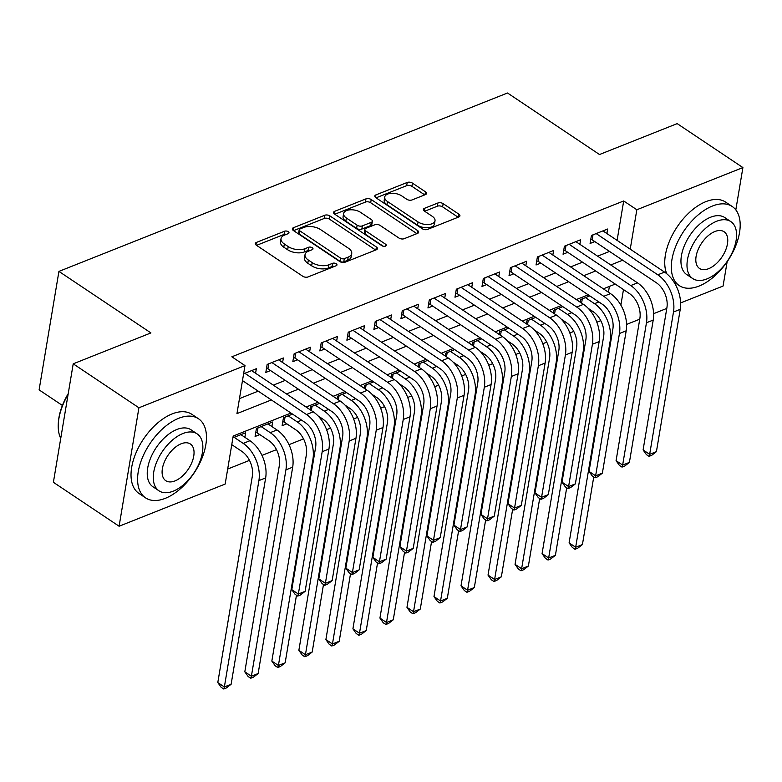<?xml version="1.0" encoding="UTF-8"?>
<svg xmlns="http://www.w3.org/2000/svg" width="782" height="782" viewBox="0 0 782 782"><rect width="100%" height="100%" fill="white"/><g stroke="black" fill="none" stroke-linecap="round" stroke-linejoin="round"><path stroke-width="1.17" d="M288.265 231.687A2.62 1.369 9.5 0 0 284.609 231.218L256.418 242.43A3.734 1.955 9.5 0 0 255.313 243.534A3.734 1.955 9.5 0 0 256.349 245.206L302.781 276.271A3.734 1.955 9.5 0 0 308.02 276.936L336.201 265.733A2.62 1.369 9.5 0 0 336.974 264.951A2.62 1.369 9.5 0 0 336.25 263.788A2.62 1.369 9.5 0 0 332.585 263.309L328.939 264.766A11.955 6.246 9.5 0 1 312.194 262.615L308.333 260.035A11.955 6.246 9.5 0 1 305.019 254.678A11.955 6.246 9.5 0 1 308.558 251.13L312.204 249.683A2.62 1.369 9.5 0 0 312.986 248.911A2.62 1.369 9.5 0 0 312.262 247.738A2.62 1.369 9.5 0 0 308.597 247.268L304.951 248.715A11.955 6.246 9.5 0 1 288.206 246.574L284.335 243.984A11.955 6.246 9.5 0 1 281.031 238.637A11.955 6.246 9.5 0 1 284.57 235.089L288.216 233.632A2.62 1.369 9.5 0 0 288.988 232.86A2.62 1.369 9.5 0 0 288.265 231.687M286.427 234.346A2.62 1.369 9.5 0 0 284.071 234.424L256.574 245.362M334.413 266.437A2.62 1.369 9.5 0 0 332.057 266.515L328.401 267.962L328.939 264.766M310.415 250.396A2.62 1.369 9.5 0 0 308.059 250.465L304.413 251.921L304.951 248.715M425.408 194.62A3.734 1.955 9.5 0 0 426.513 193.516A3.734 1.955 9.5 0 0 425.476 191.844L412.446 183.125A3.734 1.955 9.5 0 0 407.217 182.46L375.917 194.904A3.734 1.955 9.5 0 0 374.813 196.018A3.734 1.955 9.5 0 0 375.849 197.69L422.28 228.745A3.734 1.955 9.5 0 0 427.51 229.419L458.809 216.966A3.734 1.955 9.5 0 0 459.924 215.861A3.734 1.955 9.5 0 0 458.887 214.19L443.15 203.662A3.734 1.955 9.5 0 0 437.92 202.988L424.518 208.315A3.734 1.955 9.5 0 0 423.414 209.429A3.734 1.955 9.5 0 0 424.45 211.101L432.25 216.321A10 5.22 9.5 0 1 435.017 220.788A10 5.22 9.5 0 1 428.477 224.512A10 5.22 9.5 0 1 418.067 221.961L387.491 201.512A10 5.22 9.5 0 1 384.724 197.044A10 5.22 9.5 0 1 391.264 193.32A10 5.22 9.5 0 1 401.684 195.871L406.777 199.283A3.734 1.955 9.5 0 0 412.006 199.948L425.408 194.62M290.982 413.052L233.202 436.033L225.167 484.058L119.099 526.237L53.391 482.298L73.215 363.825L150.916 332.927L58.924 271.403L507.518 92.999L599.501 154.523L677.192 123.624L742.9 167.573L735.813 209.899M73.215 363.825L138.922 407.774L244.991 365.585L236.956 413.619L271.374 399.934M617.096 240.377L623.694 200.964L231.853 356.797L244.991 365.585M623.694 200.964L636.831 209.752L742.9 167.573M329.955 215.94A3.734 1.955 9.5 0 0 324.726 215.265L293.426 227.718A3.734 1.955 9.5 0 0 292.321 228.823A3.734 1.955 9.5 0 0 293.348 230.495L339.789 261.55A3.734 1.955 9.5 0 0 345.018 262.224L376.318 249.771A3.734 1.955 9.5 0 0 377.423 248.666A3.734 1.955 9.5 0 0 376.396 246.995L329.955 215.94L329.418 219.136A3.734 1.955 9.5 0 0 324.188 218.471L293.573 230.641M334.676 211.306L365.976 198.863A3.734 1.955 9.5 0 1 371.206 199.537L417.637 230.592A3.734 1.955 9.5 0 1 418.673 232.264A3.734 1.955 9.5 0 1 417.568 233.368L404.167 238.696A3.734 1.955 9.5 0 1 398.937 238.031L380.111 225.431A3.734 1.955 9.5 0 0 374.871 224.757L365.986 228.295A3.734 1.955 9.5 0 0 364.881 229.4A3.734 1.955 9.5 0 0 365.917 231.071L385.526 244.189A2.62 1.369 9.5 0 1 386.249 245.362A2.62 1.369 9.5 0 1 384.539 246.33A2.62 1.369 9.5 0 1 381.812 245.665L334.598 214.092A3.734 1.955 9.5 0 1 333.562 212.421A3.734 1.955 9.5 0 1 334.676 211.306L334.246 213.828M292.556 414.098L283.455 417.725L282.116 425.721L286.847 423.844M271.892 426.552L272.644 422.016L256.437 428.468L255.098 436.473L259.82 434.587M255.577 373.268L256.34 368.733L243.622 373.786M282.605 362.516L283.367 357.98L267.151 364.432L265.812 372.437L270.543 370.551M309.633 351.773L310.386 347.237L294.169 353.679L292.83 361.685L297.561 359.808M336.651 341.02L337.413 336.485L321.197 342.936L319.858 350.942L324.589 349.055M363.679 330.278L364.432 325.742L348.225 332.184L346.885 340.19L351.607 338.313M390.697 319.525L391.459 314.99L375.243 321.441L373.904 329.447L378.635 327.56M417.725 308.782L418.478 304.247L402.271 310.698L400.931 318.694L405.653 316.818M444.743 298.03L445.505 293.494L429.289 299.946L427.95 307.952L432.681 306.075M471.771 287.287L472.533 282.752L456.317 289.203L454.977 297.209L459.708 295.322M498.789 276.545L499.551 272.009L483.335 278.451L481.995 286.456L486.727 284.58M525.817 265.792L526.579 261.256L510.363 267.708L509.023 275.714L513.754 273.827M552.845 255.049L553.597 250.514L537.381 256.955L536.041 264.961L540.773 263.084M579.863 244.297L580.625 239.761L564.409 246.213L563.069 254.218L567.8 252.332M239.468 398.605L258.226 391.137M273.329 385.135L285.254 380.394M300.356 374.392L312.272 369.642M327.375 363.64L339.3 358.899M354.402 352.897L366.318 348.156M381.421 342.145L393.346 337.404M408.448 331.402L420.374 326.661M435.476 320.649L447.392 315.908M462.494 309.907L474.42 305.166M489.522 299.154L501.438 294.413M516.54 288.411L528.466 283.671M543.568 277.669L555.484 272.918M570.586 266.916L582.512 262.175M597.614 256.173L609.53 251.433M242.283 381.792L243.515 381.303M606.891 233.554L607.643 229.018L591.436 235.46L590.097 243.466L594.819 241.589M227.679 469.044L249.478 460.373M261.98 455.407L276.496 449.63M289.008 444.655L303.524 438.878M326.612 429.699L330.542 428.135M353.63 418.957L357.57 417.383M380.658 408.204L384.597 406.64M407.676 397.461L411.615 395.897M434.704 386.709L438.643 385.145M461.732 375.966L465.661 374.402M488.75 365.214L492.689 363.65M515.778 354.471L519.707 352.907M542.796 343.728L546.735 342.154M569.824 332.976L573.753 331.412M596.842 322.233L600.781 320.659M608.425 292.224L609.393 286.427M231.56 445.828L232.801 445.339M244.864 437.304L245.626 432.769L232.899 437.822M310.024 409.68L310.483 406.972L319.584 403.356M337.052 398.928L337.501 396.23L346.602 392.603M364.08 388.185L364.529 385.477L373.63 381.86M391.098 377.442L391.547 374.734L400.648 371.118M418.126 366.69L418.575 363.982L427.676 360.365M445.144 355.947L445.603 353.239L454.704 349.622M472.172 345.194L472.621 342.487L481.722 338.87M499.19 334.452L499.649 331.744L508.75 328.127M526.218 323.699L526.667 321.001L535.768 317.375M553.236 312.956L553.695 310.249L562.796 306.632M580.264 302.204L580.713 299.506L589.814 295.879M58.924 271.403L39.1 389.876L62.394 405.447M119.099 526.237L138.922 407.774M727.143 261.735L723.076 286.046L680.623 302.927M666.772 308.431L653.596 313.67M639.754 319.183L626.577 324.422M615.268 284.081L603.342 288.822M588.25 294.834L576.324 299.574M561.222 305.576L549.296 310.317M534.194 316.329L522.278 321.07M507.176 327.072L495.25 331.812M480.148 337.824L468.232 342.565M453.13 348.567L441.204 353.308M426.102 359.319L414.186 364.06M399.084 370.062L387.158 374.803M372.056 380.805L360.131 385.546M345.038 391.557L333.112 396.298M318.01 402.3L306.085 407.041M620.869 305.146L623.479 289.575M630.233 249.165L636.831 209.752M286.476 393.923L298.392 389.182M313.494 383.18L325.42 378.439M340.522 372.428L352.438 367.687M367.54 361.685L379.466 356.944M394.568 350.932L406.484 346.191M421.586 340.19L433.511 335.449M448.614 329.437L460.53 324.696M475.632 318.694L487.557 313.953M502.66 307.952L514.585 303.211M529.688 297.199L541.603 292.458M556.706 286.456L568.631 281.716M583.734 275.704L595.649 270.963M610.752 264.961L622.677 260.22M281.031 238.637L280.494 241.834A11.955 6.246 9.5 0 0 283.798 247.19L284.335 243.984M304.413 251.921A11.955 6.246 9.5 0 1 287.668 249.771L283.798 247.19M305.019 254.678L304.481 257.884A11.955 6.246 9.5 0 0 307.795 263.231L308.333 260.035M328.401 267.962A11.955 6.246 9.5 0 1 311.666 265.821L307.795 263.231M375.634 250.045L329.418 219.136M299.956 228.97A2.62 1.369 9.5 0 0 299.183 229.742A2.62 1.369 9.5 0 0 299.907 230.915L340.659 258.177A2.62 1.369 9.5 0 0 344.324 258.647L348.176 257.112A11.955 6.246 9.5 0 0 351.714 253.573A11.955 6.246 9.5 0 0 348.401 248.217L320.542 229.585A11.955 6.246 9.5 0 0 303.797 227.435L299.956 228.97M299.183 229.742L298.646 232.948A2.62 1.369 9.5 0 0 299.369 234.121L299.907 230.915M351.714 253.573L351.177 256.77A11.955 6.246 9.5 0 1 347.638 260.318L343.787 261.853A2.62 1.369 9.5 0 1 340.131 261.383L299.369 234.121M334.823 214.239L365.438 202.069L365.976 198.863M416.884 233.642L370.668 202.734A3.734 1.955 9.5 0 0 365.438 202.069M364.881 229.4L364.344 232.606A3.734 1.955 9.5 0 0 365.38 234.277L383.268 246.242M360.561 212.362A10 5.22 9.5 0 0 350.15 209.811A10 5.22 9.5 0 0 343.611 213.535A10 5.22 9.5 0 0 346.377 218.002L357.149 225.206A3.734 1.955 9.5 0 0 362.379 225.881L371.264 222.342A3.734 1.955 9.5 0 0 372.369 221.238A3.734 1.955 9.5 0 0 371.333 219.566L360.561 212.362M343.611 213.535L343.073 216.731A10 5.22 9.5 0 0 345.84 221.208L346.377 218.002M372.369 221.238L371.831 224.444A3.734 1.955 9.5 0 1 370.727 225.548L361.841 229.077A3.734 1.955 9.5 0 1 356.612 228.412L345.84 221.208M384.724 197.044L384.197 200.241A10 5.22 9.5 0 0 386.953 204.718L387.491 201.512M435.017 220.788L434.479 223.994A10 5.22 9.5 0 1 427.94 227.709A10 5.22 9.5 0 1 417.529 225.167L386.953 204.718M458.125 217.24L442.612 206.868A3.734 1.955 9.5 0 0 437.382 206.194L424.675 211.248M424.724 194.894L411.918 186.331A3.734 1.955 9.5 0 0 406.679 185.657L376.074 197.836M231.765 444.645L241.863 451.4A19.042 12.287 68.3 0 1 252.332 476.199L217.797 682.569L224.366 686.958L258.901 480.598A28.553 18.436 -111.7 0 0 243.202 443.394L234.141 437.334M231.12 684.27L226.428 687.925L223.72 689.001L224.366 686.958L231.12 684.27L265.655 477.91A28.553 18.436 -111.7 0 0 249.966 440.716L240.895 434.645M223.72 689.001L221.101 687.241L217.797 682.569M242.479 380.609L305.146 422.524A19.042 12.287 68.3 0 1 315.605 447.324L291.794 589.648L298.362 594.037L322.184 451.713A28.553 18.436 -111.7 0 0 306.485 414.519L244.854 373.297M305.117 591.348L300.425 595.004L297.717 596.079L298.362 594.037L305.117 591.348L328.939 449.024A28.553 18.436 -111.7 0 0 313.24 411.831L251.608 370.609M297.717 596.079L295.097 594.32L291.794 589.648M68.083 394.499A47.594 26.52 123.8 0 0 58.249 424.665L58.288 423.678A46.451 25.884 -56.2 0 1 68.23 393.659M58.249 424.665A47.594 26.52 123.8 0 0 60.742 438.409M178.726 418.282A47.594 26.52 123.8 0 0 142.422 457.617A47.594 26.52 123.8 0 0 145.569 497.87A47.594 26.52 123.8 0 0 165.325 498.33A47.594 26.52 123.8 0 0 201.639 459.005A47.594 26.52 123.8 0 0 198.491 418.751A47.594 26.52 123.8 0 0 178.726 418.282M198.491 418.751L191.913 414.352A47.594 26.52 123.8 0 0 172.157 413.893A47.594 26.52 123.8 0 0 135.853 453.218A47.594 26.52 123.8 0 0 139 493.471L145.569 497.87M159.02 490.832L152.979 486.795A34.271 19.091 -56.2 0 1 150.711 457.812A34.271 19.091 -56.2 0 1 176.849 429.494A34.271 19.091 -56.2 0 1 191.082 429.826L197.123 433.863A34.271 19.091 123.8 0 0 182.89 433.531A34.271 19.091 123.8 0 0 156.752 461.849A34.271 19.091 123.8 0 0 159.02 490.832A34.271 19.091 123.8 0 0 173.252 491.164A34.271 19.091 123.8 0 0 199.39 462.846A34.271 19.091 123.8 0 0 197.123 433.863M174.963 480.92A22.082 12.307 123.8 0 0 191.805 462.67A22.082 12.307 123.8 0 0 190.349 443.99A22.082 12.307 123.8 0 0 181.18 443.775A22.082 12.307 123.8 0 0 164.337 462.025A22.082 12.307 123.8 0 0 165.794 480.705A22.082 12.307 123.8 0 0 174.963 480.92M712.441 206.028A47.594 26.52 123.8 0 0 676.137 245.362A47.594 26.52 123.8 0 0 679.284 285.616A47.594 26.52 123.8 0 0 699.04 286.075A47.594 26.52 123.8 0 0 735.354 246.75A47.594 26.52 123.8 0 0 732.196 206.487A47.594 26.52 123.8 0 0 712.441 206.028M732.196 206.487L725.628 202.098A47.594 26.52 123.8 0 0 705.872 201.639A47.594 26.52 123.8 0 0 673.077 233.623A47.594 26.52 123.8 0 0 666.763 273.768M692.735 278.578L686.694 274.541A34.271 19.091 -56.2 0 1 684.426 245.558A34.271 19.091 -56.2 0 1 710.564 217.24A34.271 19.091 -56.2 0 1 724.797 217.572L730.838 221.609A34.271 19.091 123.8 0 0 716.605 221.277A34.271 19.091 123.8 0 0 690.467 249.595A34.271 19.091 123.8 0 0 692.735 278.578A34.271 19.091 123.8 0 0 706.967 278.91A34.271 19.091 123.8 0 0 733.105 250.592A34.271 19.091 123.8 0 0 730.838 221.609M708.678 268.666A22.082 12.307 123.8 0 0 725.52 250.416A22.082 12.307 123.8 0 0 724.064 231.736A22.082 12.307 123.8 0 0 714.895 231.521A22.082 12.307 123.8 0 0 698.052 249.771A22.082 12.307 123.8 0 0 699.509 268.451A22.082 12.307 123.8 0 0 708.678 268.666M258.011 427.842L257.18 432.827L268.891 440.657A19.042 12.287 68.3 0 1 279.35 465.456L244.815 671.816L251.393 676.215L285.919 469.845A28.553 18.436 -111.7 0 0 270.23 432.651L261.159 426.591M257.18 432.827L255.792 432.329M258.148 673.527L253.446 677.173L250.748 678.248L251.393 676.215L258.148 673.527L292.683 467.167A28.553 18.436 -111.7 0 0 276.984 429.963L267.923 423.903M250.748 678.248L248.119 676.489L244.815 671.816M285.039 417.089L284.198 422.075L295.919 429.905A19.042 12.287 68.3 0 1 306.378 454.704L271.843 661.073L278.412 665.462L312.947 459.102A28.553 18.436 -111.7 0 0 297.258 421.909L288.187 415.838M284.198 422.075L282.81 421.576M277.776 667.505L278.412 665.462L285.166 662.784L280.474 666.43L277.776 667.505L275.147 665.746L271.843 661.073M285.166 662.784L296.476 595.239M318.039 415.887L322.937 419.162A19.042 12.287 68.3 0 1 333.396 443.961L298.871 650.321L305.439 654.72L339.975 448.36A28.553 18.436 -111.7 0 0 324.276 411.156L315.214 405.096M304.794 656.753L305.439 654.72L312.194 652.032L307.502 655.678L304.794 656.753L302.165 655.003L298.871 650.321M312.194 652.032L323.494 584.496M312.057 406.347L311.353 410.57M345.067 405.144L349.965 408.419A19.042 12.287 68.3 0 1 360.424 433.218L325.889 639.578L332.458 643.967L366.993 437.607A28.553 18.436 -111.7 0 0 351.304 400.413L342.233 394.343M331.822 646.01L332.458 643.967L339.212 641.289L334.52 644.935L331.822 646.01L329.193 644.251L325.889 639.578M339.212 641.289L350.522 573.744M339.085 395.594L338.381 399.817M268.725 363.796L267.894 368.781L332.174 411.772A19.042 12.287 68.3 0 1 342.633 436.571L318.812 578.895L325.39 583.294L349.202 440.97A28.553 18.436 -111.7 0 0 333.513 403.766L271.882 362.545M332.145 580.606L327.443 584.252L324.745 585.327L325.39 583.294L332.145 580.606L355.957 438.282A28.553 18.436 -111.7 0 0 340.268 401.078L278.636 359.857M267.894 368.781L266.506 368.293M324.745 585.327L322.116 583.577L318.812 578.895M295.752 353.053L294.922 358.039L359.192 401.029A19.042 12.287 68.3 0 1 369.661 425.828L345.84 568.152L352.408 572.541L376.23 430.217A28.553 18.436 -111.7 0 0 360.531 393.023L298.9 351.802M359.163 569.863L354.471 573.509L351.773 574.584L352.408 572.541L359.163 569.863L382.985 427.529A28.553 18.436 -111.7 0 0 367.286 390.335L305.654 349.114M294.922 358.039L293.524 357.54M351.773 574.584L349.143 572.825L345.84 568.152M322.78 342.311L321.94 347.286L386.22 390.277A19.042 12.287 68.3 0 1 396.679 415.076L372.867 557.4L379.436 561.799L403.248 419.475A28.553 18.436 -111.7 0 0 387.559 382.271L325.928 341.05M386.191 559.11L381.499 562.766L378.791 563.832L379.436 561.799L386.191 559.11L410.003 416.786A28.553 18.436 -111.7 0 0 394.314 379.593L332.682 338.371M321.94 347.286L320.552 346.797M378.791 563.832L376.162 562.082L372.867 557.4M349.798 331.558L348.968 336.543L413.238 379.534A19.042 12.287 68.3 0 1 423.707 404.333L399.885 546.657L406.454 551.056L430.276 408.722A28.553 18.436 -111.7 0 0 414.577 371.528L352.946 330.307M413.209 548.368L408.517 552.014L405.819 553.089L406.454 551.056L413.209 548.368L437.03 406.044A28.553 18.436 -111.7 0 0 421.342 368.84L359.71 327.619M348.968 336.543L347.579 336.045M405.819 553.089L403.189 551.33L399.885 546.657M372.095 394.392L376.983 397.667A19.042 12.287 68.3 0 1 387.442 422.466L352.917 628.826L359.485 633.225L394.02 426.864A28.553 18.436 -111.7 0 0 378.322 389.661L369.26 383.6M358.84 635.267L359.485 633.225L366.24 630.536L361.548 634.192L358.84 635.267L356.211 633.508L352.917 628.826M366.24 630.536L377.54 563.001M366.103 384.852L365.399 389.074M376.826 320.815L375.986 325.801L440.266 368.781A19.042 12.287 68.3 0 1 450.725 393.581L426.913 535.914L433.482 540.303L457.294 397.979A28.553 18.436 -111.7 0 0 441.605 360.785L379.974 319.564M440.237 537.615L435.545 541.271L432.837 542.346L433.482 540.303L440.237 537.615L464.049 395.291A28.553 18.436 -111.7 0 0 448.36 358.097L386.728 316.876M375.986 325.801L374.598 325.302M432.837 542.346L430.208 540.587L426.913 535.914M399.113 383.649L404.011 386.924A19.042 12.287 68.3 0 1 414.47 411.723L379.935 618.083L386.503 622.482L421.039 416.112A28.553 18.436 -111.7 0 0 405.35 378.918L396.279 372.848M385.868 624.515L386.503 622.482L393.268 619.794L388.566 623.44L385.868 624.515L383.239 622.755L379.935 618.083M393.268 619.794L404.568 552.248M393.131 374.109L392.427 378.322M403.844 310.063L403.013 315.048L467.284 358.039A19.042 12.287 68.3 0 1 477.753 382.838L453.931 525.162L460.5 529.561L484.322 387.237A28.553 18.436 -111.7 0 0 468.623 350.033L407.002 308.812M467.255 526.873L462.563 530.519L459.865 531.594L460.5 529.561L467.255 526.873L491.076 384.548A28.553 18.436 -111.7 0 0 475.388 347.345L413.756 306.124M403.013 315.048L401.625 314.55M459.865 531.594L457.235 529.834L453.931 525.162M426.141 372.897L431.029 376.171A19.042 12.287 68.3 0 1 441.498 400.971L406.963 607.34L413.531 611.729L448.066 405.369A28.553 18.436 -111.7 0 0 432.368 368.166L423.306 362.105M412.886 613.772L413.531 611.729L420.286 609.041L415.594 612.697L412.886 613.772L410.257 612.013L406.963 607.34M420.286 609.041L431.586 541.506M420.159 363.356L419.445 367.579M430.872 299.32L430.041 304.306L494.312 347.296A19.042 12.287 68.3 0 1 504.771 372.085L480.959 514.419L487.528 518.808L511.34 376.484A28.553 18.436 -111.7 0 0 495.651 339.29L434.02 298.069M494.283 516.12L489.591 519.776L486.883 520.851L487.528 518.808L494.283 516.12L518.104 373.796A28.553 18.436 -111.7 0 0 502.406 336.602L440.774 295.381M430.041 304.306L428.644 303.807M486.883 520.851L484.253 519.092L480.959 514.419M453.159 362.154L458.057 365.429A19.042 12.287 68.3 0 1 468.516 390.228L433.981 596.588L440.549 600.987L475.085 394.617A28.553 18.436 -111.7 0 0 459.396 357.423L450.324 351.353M439.914 603.02L440.549 600.987L447.314 598.298L442.612 601.944L439.914 603.02L437.285 601.26L433.981 596.588M447.314 598.298L458.614 530.763M447.177 352.614L446.473 356.827M457.89 288.568L457.059 293.553L521.34 336.543A19.042 12.287 68.3 0 1 531.799 361.343L507.977 503.667L514.546 508.065L538.368 365.741A28.553 18.436 -111.7 0 0 522.679 328.538L461.048 287.317M521.311 505.377L516.609 509.023L513.911 510.099L514.546 508.065L521.311 505.377L545.122 363.053A28.553 18.436 -111.7 0 0 529.434 325.85L467.802 284.628M457.059 293.553L455.671 293.064M513.911 510.099L511.281 508.339L507.977 503.667M480.187 351.411L485.075 354.676A19.042 12.287 68.3 0 1 495.544 379.475L461.009 585.845L467.577 590.234L502.112 383.874A28.553 18.436 -111.7 0 0 486.414 346.67L477.352 340.61M466.932 592.277L467.577 590.234L474.332 587.546L469.64 591.202L466.932 592.277L464.312 590.518L461.009 585.845M474.332 587.546L485.632 520.01M474.205 341.861L473.491 346.084M484.918 277.825L484.087 282.81L548.358 325.801A19.042 12.287 68.3 0 1 558.817 350.6L535.005 492.924L541.574 497.313L565.396 354.989A28.553 18.436 -111.7 0 0 549.697 317.795L488.066 276.574M548.329 494.625L543.637 498.281L540.929 499.356L541.574 497.313L548.329 494.625L572.15 352.301A28.553 18.436 -111.7 0 0 556.452 315.107L494.82 273.886M484.087 282.81L482.69 282.312M540.929 499.356L538.309 497.596L535.005 492.924M507.205 340.659L512.102 343.933A19.042 12.287 68.3 0 1 522.562 368.733L488.027 575.093L494.605 579.491L529.131 373.122A28.553 18.436 -111.7 0 0 513.442 335.928L504.37 329.867M493.96 581.525L494.605 579.491L501.36 576.803L496.658 580.449L493.96 581.525L491.331 579.765L488.027 575.093M501.36 576.803L512.66 509.268M501.223 331.118L500.519 335.341M511.936 267.082L511.105 272.058L575.386 315.048A19.042 12.287 68.3 0 1 585.845 339.847L562.023 482.171L568.602 486.57L592.414 344.246A28.553 18.436 -111.7 0 0 576.725 307.043L515.094 265.821M575.357 483.882L570.655 487.528L567.957 488.603L568.602 486.57L575.357 483.882L599.168 341.558A28.553 18.436 -111.7 0 0 583.48 304.354L521.848 263.133M511.105 272.058L509.717 271.569M567.957 488.603L565.327 486.854L562.023 482.171M534.233 329.916L539.13 333.181A19.042 12.287 68.3 0 1 549.59 357.98L515.055 564.35L521.623 568.739L556.158 362.379A28.553 18.436 -111.7 0 0 540.47 325.185L531.398 319.115M520.988 570.782L521.623 568.739L528.378 566.06L523.686 569.707L520.988 570.782L518.358 569.022L515.055 564.35M528.378 566.06L539.678 498.515M528.251 320.366L527.537 324.589M538.964 256.33L538.133 261.315L602.404 304.306A19.042 12.287 68.3 0 1 612.863 329.105L589.051 471.429L595.62 475.818L619.442 333.494A28.553 18.436 -111.7 0 0 603.743 296.3L542.112 255.079M602.375 473.139L597.683 476.785L594.985 477.861L595.62 475.818L602.375 473.139L626.196 330.806A28.553 18.436 -111.7 0 0 610.498 293.612L548.866 252.391M538.133 261.315L536.735 260.817M594.985 477.861L592.355 476.101L589.051 471.429M561.251 319.164L566.148 322.438A19.042 12.287 68.3 0 1 576.608 347.237L542.082 553.597L548.651 557.996L583.186 351.636A28.553 18.436 -111.7 0 0 567.488 314.432L558.426 308.372M548.006 560.029L548.651 557.996L555.406 555.308L550.714 558.954L548.006 560.029L545.377 558.28L542.082 553.597M555.406 555.308L566.706 487.773M555.269 309.623L554.565 313.846M565.992 245.587L565.151 250.563L629.432 293.553A19.042 12.287 68.3 0 1 639.891 318.352L616.079 460.676L622.648 465.075L646.46 322.751A28.553 18.436 -111.7 0 0 630.771 285.547L569.14 244.326M629.402 462.387L624.71 466.043L622.003 467.108L622.648 465.075L629.402 462.387L653.214 320.063A28.553 18.436 -111.7 0 0 637.526 282.869L575.894 241.648M565.151 250.563L563.763 250.074M622.003 467.108L619.373 465.358L616.079 460.676M588.279 308.421L593.176 311.695A19.042 12.287 68.3 0 1 603.636 336.495L569.101 542.855L575.669 547.244L610.204 340.884A28.553 18.436 -111.7 0 0 594.516 303.69L585.444 297.619M575.034 549.287L575.669 547.244L582.424 544.565L577.732 548.211L575.034 549.287L572.404 547.527L569.101 542.855M582.424 544.565L593.734 477.02M582.297 298.871L581.593 303.093M593.01 234.835L592.179 239.82L656.45 282.81A19.042 12.287 68.3 0 1 666.919 307.609L643.097 449.933L649.666 454.332L673.488 311.998A28.553 18.436 -111.7 0 0 657.789 274.805L596.158 233.583M656.421 451.644L651.729 455.29L649.031 456.365L649.666 454.332L656.421 451.644L680.242 309.32A28.553 18.436 -111.7 0 0 664.553 272.116L602.922 230.895M592.179 239.82L590.781 239.321M649.031 456.365L646.401 454.606L643.097 449.933M284.071 234.424L284.609 231.218M332.057 266.515L332.585 263.309M308.059 250.465L308.597 247.268M287.668 249.771L288.206 246.574M311.666 265.821L312.194 262.615M255.997 244.942L256.418 242.43M375.898 249.937L376.396 246.995M293.006 230.231L293.426 227.718M324.188 218.471L324.726 215.265M340.131 261.383L340.659 258.177M343.787 261.853L344.324 258.647M347.638 260.318L348.176 257.112M370.668 202.734L371.206 199.537M417.148 233.535L417.637 230.592M365.38 234.277L365.917 231.071M385.184 246.232L385.526 244.189M356.612 228.412L357.149 225.206M361.841 229.077L362.379 225.881M370.727 225.548L371.264 222.342M417.529 225.167L418.067 221.961M424.098 210.837L424.518 208.315M437.382 206.194L437.92 202.988M442.612 206.868L443.15 203.662M458.389 217.132L458.887 214.19M375.497 197.426L375.917 194.904M406.679 185.657L407.217 182.46M411.918 186.331L412.446 183.125M424.988 194.786L425.476 191.844M243.202 443.394L249.966 440.716M258.901 480.598L265.655 477.91M306.485 414.519L313.24 411.831M322.184 451.713L328.939 449.024M270.23 432.651L276.984 429.963M285.919 469.845L292.683 467.167M297.258 421.909L301.627 420.169M312.947 459.102L313.69 458.809M324.276 411.156L328.645 409.416M339.975 448.36L340.708 448.057M351.304 400.413L355.673 398.673M366.993 437.607L367.736 437.314M333.513 403.766L340.268 401.078M349.202 440.97L355.957 438.282M360.531 393.023L367.286 390.335M376.23 430.217L382.985 427.529M387.559 382.271L394.314 379.593M403.248 419.475L410.003 416.786M414.577 371.528L421.342 368.84M430.276 408.722L437.03 406.044M378.322 389.661L382.701 387.921M394.02 426.864L394.754 426.571M441.605 360.785L448.36 358.097M457.294 397.979L464.049 395.291M405.35 378.918L409.719 377.178M421.039 416.112L421.781 415.819M468.623 350.033L475.388 347.345M484.322 387.237L491.076 384.548M432.368 368.166L436.747 366.426M448.066 405.369L448.8 405.076M495.651 339.29L502.406 336.602M511.34 376.484L518.104 373.796M459.396 357.423L463.765 355.683M475.085 394.617L475.827 394.323M522.679 328.538L529.434 325.85M538.368 365.741L545.122 363.053M486.414 346.67L490.793 344.94M502.112 383.874L502.855 383.581M549.697 317.795L556.452 315.107M565.396 354.989L572.15 352.301M513.442 335.928L517.811 334.188M529.131 373.122L529.873 372.828M576.725 307.043L583.48 304.354M592.414 344.246L599.168 341.558M540.47 325.185L544.839 323.445M556.158 362.379L556.901 362.086M603.743 296.3L610.498 293.612M619.442 333.494L626.196 330.806M567.488 314.432L571.857 312.692M583.186 351.636L583.919 351.333M630.771 285.547L637.526 282.869M646.46 322.751L653.214 320.063M594.516 303.69L598.885 301.95M610.204 340.884L610.947 340.59M657.789 274.805L664.553 272.116M673.488 311.998L680.242 309.32M679.284 285.616L673.937 282.038"/></g></svg>
